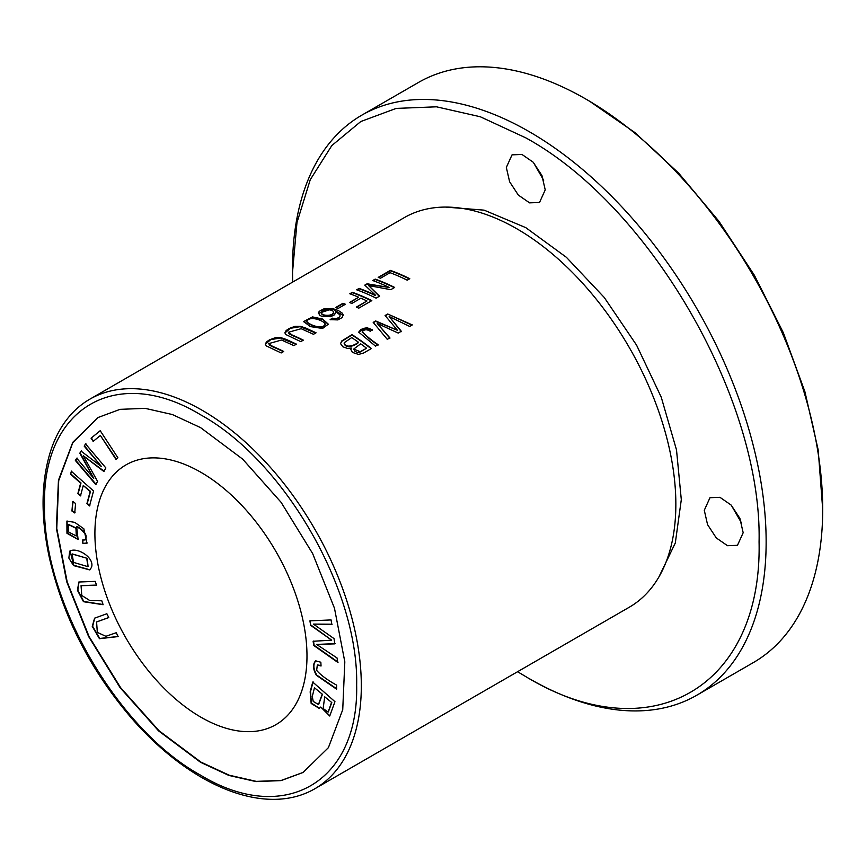 <?xml version="1.0" encoding="UTF-8"?>
<svg xmlns="http://www.w3.org/2000/svg" width="866" height="866" viewBox="0 0 866 866"><rect width="100%" height="100%" fill="white"/><g stroke="black" fill="none" stroke-linecap="round" stroke-linejoin="round"><path stroke-width="1.3" d="M116.25 632.721L105.89 636.293L97.328 632.407L96.591 621.961L108.78 617.588L106.875 613.745L94.567 618.183L92.261 626.41L99.46 638.707L118.155 636.575L116.25 632.721M85.204 539.843L82.508 540.103L82.909 543.545L86.968 543.188L83.84 528.79L74.703 522.35L66.898 521.083L66.953 533.294L78.092 539.529L76.652 526.571C84.716 531.551 87.444 536.043 84.846 540.048L85.204 539.843C87.802 535.837 85.063 531.345 76.998 526.366L76.652 526.571M91.46 567.447C95.043 557.769 76.933 546.63 69.681 551.187L68.869 558.094L73.545 565.585L89.718 569.915L91.46 567.447M303.241 772.364L281.298 780.418L256.293 781.381L229.154 775.189L200.944 762.112L158.965 730.698L120.58 687.615L89.09 636.586L67.191 581.952L56.766 528.433L58.715 480.598L72.852 442.558L97.988 417.564M200.944 472.327A149.97 86.578 60 0 1 298.911 604.479A149.97 86.578 60 0 1 275.929 724.647A149.97 86.578 60 0 1 200.944 717.221A149.97 86.578 60 0 1 102.978 585.07A149.97 86.578 60 0 1 125.96 464.901A149.97 86.578 60 0 1 200.944 472.327M100.207 430.694L91.06 438.196L93.149 441.4L100.359 435.479L115.979 459.402L117.917 457.811L100.207 430.694M72.755 501.533L71.932 511.016L74.757 512.964L75.58 503.482L72.755 501.533M309.92 620.857L310.623 625.317L331.689 640.169L313.124 641.273L313.784 645.495L337.74 662.371L337.058 657.976L316.599 644.423L334.839 643.86L334.016 638.588L313.416 624.094L331.786 624.397L331.083 619.926L309.92 620.857M312.745 682.051L310.158 691.837L311.165 703.463L319.305 708.431L320.712 707.046L329.73 716.009L334.958 701.677L312.745 682.051M71.348 471.288L70.568 474.222L80.646 483.163L77.853 493.588L80.473 495.904L83.266 485.48L90.14 491.585L86.914 503.622L89.534 505.939L93.55 490.968L71.348 471.288M101.798 600.777L89.869 600.582L81.772 595.483L81.047 585.676L96.57 585.308L95.238 581.378L78.828 582.017L77.453 590.309L83.472 601.708L103.13 604.706L101.798 600.777M85.539 443.901L84.186 446.12L101.506 466.612L81.09 451.132L79.824 453.199L93.745 478.378L76.717 458.233L75.353 460.441L95.704 484.516L97.598 481.431L83.309 455.754L103.758 471.429L105.89 467.976L85.539 443.901M315.581 660.899C312.594 664.276 312.875 669.082 316.415 675.296L336.473 689.087L336.668 685.158C327.229 679.929 320.561 675.004 316.653 670.371L317.313 665.012L321.048 665.997L320.842 662.209L315.495 660.942M51.873 447.365A224.944 129.878 60 0 1 89.793 399.204A224.944 129.878 60 0 1 202.265 410.343A224.944 129.878 60 0 1 349.215 608.571A224.944 129.878 60 0 1 314.737 788.818A224.944 129.878 60 0 1 254.074 797.575C236.959 794.468 219.477 787.757 201.626 777.462C177.779 763.617 155.133 744.684 133.689 720.664C91.644 672.362 63.586 618.292 49.524 558.429C40.204 515.638 40.983 478.617 51.873 447.365M89.793 399.204L404.314 217.615A224.944 129.878 60 0 1 499 219.639A224.944 129.878 60 0 1 516.785 228.754A224.944 129.878 60 0 1 674.852 524.222A224.944 129.878 60 0 1 629.257 607.239L314.737 788.818M283.734 351.477A224.944 129.878 -120 0 0 272.519 346.324L268.85 343.585L281.547 340.024L293.877 345.621L296.453 344.138L286.343 339.45L280.909 337.653L275.41 337.664L269.51 339.84L266.555 341.843L265.277 344.138L266.338 345.913L281.158 352.96L283.734 351.477M387.697 314.001L385.078 315.516L397.472 330.303L375.671 320.95L373.192 322.379L387.297 339.353L389.884 337.859L377.186 323.419L398.198 333.064L401.304 331.267L389.159 316.512L409.661 326.439L412.303 324.923L387.697 314.001L411.848 325.107M390.339 270.376L378.193 277.391A224.944 129.878 60 0 1 380.488 278.224L390.068 272.693A224.944 129.878 60 0 1 407.215 280.183L409.78 278.7A224.944 129.878 -120 0 0 390.339 270.376L390.339 270.787A224.446 129.586 60 0 1 409.401 278.917M375.216 279.112L372.737 280.541A224.944 129.878 60 0 1 389.289 287.458L367.108 283.788L364.792 285.13L375.411 295.165A224.944 129.878 -120 0 0 359.141 288.389L356.662 289.818A224.944 129.878 60 0 1 376.104 298.153L379.557 296.15L368.613 285.564L390.783 289.677L394.658 287.436A224.944 129.878 -120 0 0 375.216 279.112L375.216 279.523A224.446 129.586 60 0 1 394.279 287.653M372.293 329.74L366.61 327.575L358.686 332.122L375.519 346.151L378.096 344.668C371.568 340.338 366.296 335.997 362.302 331.624C364.337 329.307 367 329.199 370.291 331.299L372.293 329.74M362.226 332.306L362.302 331.624M303.349 340.154A224.944 129.878 -120 0 0 292.134 335.001L288.465 332.263L301.162 328.701L313.492 334.298L316.068 332.804L305.958 328.127L300.524 326.33L295.025 326.341L289.125 328.506L286.17 330.52L284.892 332.815L285.953 334.59L300.773 341.637L303.349 340.154M322.542 328.474L328.344 324.187L322.672 319.067L312.496 316.902L303.652 321.546L310.353 326.59L322.542 328.474M330.141 319.641L337.816 319.911L342.146 317.573L343.12 314.715L342.027 312.962L338.249 310.483L332.522 308.502L323.494 309L319.283 311.338L318.385 312.799L319.868 315.408L322.141 316.469L330.682 316.696L334.644 314.737L335.597 311.717L339.862 314.769L340.089 316.025L338.855 317.627L336.008 318.569L332.317 318.179L330.141 319.641M352.375 292.297L349.81 293.78A224.944 129.878 60 0 1 358.643 297.211L349.518 302.483A224.944 129.878 60 0 1 351.802 303.468L360.927 298.196A224.944 129.878 60 0 1 366.957 300.978L356.413 307.062A224.944 129.878 60 0 1 358.708 308.188L371.817 300.621A224.944 129.878 -120 0 0 352.375 292.297L352.375 292.708A224.446 129.586 60 0 1 371.438 300.838M351.986 334.622L341.659 341.031L340.576 343.683L342.882 346.801L347.515 348.413L351.304 348.035L350.882 349.572L352.44 352.408L358.556 354.443L363.666 352.992L371.427 348.522A224.944 129.878 -120 0 0 351.986 334.622L351.986 335.034A224.446 129.586 60 0 1 371.124 348.695M342.99 303.284L335.651 307.517A224.944 129.878 60 0 1 338.054 308.502L345.393 304.269A224.944 129.878 -120 0 0 342.99 303.284L342.99 303.695A224.446 129.586 60 0 1 344.971 304.507M529.321 678.652A334.925 193.367 -120 0 0 696.784 695.236L753.333 662.587A334.925 193.367 -120 0 0 822.7 509.262L818.208 450.039L804.947 391.843L783.373 332.825L754.373 275.258L719.007 221.35L678.684 173.168L634.919 132.585L589.41 101.116M200.587 762.318L158.543 730.839L120.082 687.636L88.559 636.434L66.704 581.714L56.366 528.13L58.455 480.262L72.787 442.288L98.118 417.488L120.082 409.347L145.131 408.351L172.312 414.522L200.587 427.631L242.642 459.11L281.104 502.323L312.626 553.515L334.482 608.235L344.82 661.819L342.73 709.687L328.398 747.661L303.068 772.472L281.104 780.602L256.055 781.597L228.862 775.427L200.587 762.318M822.7 509.262A334.925 193.367 -120 0 0 585.871 99.07A334.925 193.367 -120 0 0 418.419 82.487L361.858 115.135A334.925 193.367 -120 0 0 292.491 268.46L292.643 282.089M696.784 695.236A334.925 193.367 -120 0 0 748.116 426.862A334.925 193.367 -120 0 0 529.321 131.729A334.925 193.367 -120 0 0 361.858 115.135M741.621 523.118L731.283 505.214M543.686 180.269L533.348 162.364M517.587 671.713L525.781 676.606C650.442 752.294 762.286 687.723 759.071 541.921C762.286 399.832 650.442 206.108 525.781 137.846L480.273 116.748L436.507 106.81L396.173 108.412L360.819 121.511L331.808 145.575L310.255 179.706L296.973 222.573L292.491 272.541M743.169 532.731L737.475 545.32L727.516 545.71L716.29 537.938L707.565 524.644L704.285 510.291L709.979 497.701L719.938 497.311L731.164 505.084L739.889 518.377L743.169 532.731M311.792 271.036L316.891 268.092M545.223 189.881L539.529 202.471L529.581 202.861L518.355 195.099L509.63 181.795L506.339 167.441L512.033 154.852L521.992 154.462L533.218 162.234L541.943 175.527L545.223 189.881M541.845 657.705L536.725 660.661M445.47 207.071L484.105 210.146L525.781 227.639L566.396 257.31L604.23 297.439L636.575 345.144L661.234 397.158L676.508 449.919L681.304 499.671L675.307 543.004L658.918 576.94M350.254 293.942L352.375 292.708M356.792 307.257L366.957 300.978M349.929 302.656L358.643 297.211M321.492 312.897L321.492 313.232C321.427 316.512 333.378 316.804 333.41 312.691L333.41 312.28C333.367 316.393 321.416 316.112 321.492 312.821L321.481 313.059M321.492 313.232L321.492 312.821C321.221 309.043 333.691 308.718 333.41 312.28M330.552 319.77L332.317 318.591L338.151 318.417L340.1 315.96M335.597 311.717L335.748 312.702M318.363 313.373L332.338 308.902L343.163 315.451M360.689 343.824A224.944 129.878 60 0 1 366.567 348.219L359.78 352.267L357.517 352.451L355.006 351.39L353.707 349.074L360.689 343.824M358.394 342.178C355.515 345.144 344.971 349.03 344.257 342.676L351.704 337.599A224.944 129.878 60 0 1 358.394 342.178L358.394 342.59C355.439 345.631 344.895 349.42 344.257 343.088M340.555 343.499L341.767 341.323L351.986 335.034M351.304 348.035L350.892 349.777M344.17 343.412L344.257 342.676M366.567 348.219L360.245 351.704L353.707 349.074M336.073 307.69L342.99 303.695M306.77 321.308L306.856 322.033C308.642 324.75 322.758 330.964 325.205 324.436M306.856 322.033L306.856 321.622C308.653 315.354 323.581 320.171 325.205 324.036C322.845 330.541 308.653 324.36 306.856 321.622L306.748 321.492M303.663 321.762L312.496 317.313L322.498 319.413L328.333 324.371M325.205 324.036L325.27 324.707M288.389 332.263L289.114 333.811L292.134 335.413A224.446 129.586 60 0 1 302.97 340.37M284.903 333.009L290.337 328.311L300.112 326.677L315.462 332.923M358.686 332.208L360.905 329.491L365.192 328.008L372.293 330.152M362.302 332.035C366.275 336.409 371.536 340.76 378.096 345.079M373.181 280.703L375.216 279.523M368.613 285.564L379.557 296.562M357.106 289.98L359.141 288.8A224.446 129.586 60 0 1 375.411 295.577L375.411 295.165M365.084 285.379L367.108 284.2L389.289 287.458M378.637 277.553L390.339 270.787M385.316 315.787L387.697 314.412M389.159 316.512L401.304 331.678M377.186 323.419L389.884 338.27M373.43 322.65L375.671 321.362L397.472 330.303M268.774 343.585L269.499 345.133L272.519 346.736A224.446 129.586 60 0 1 283.355 351.693M265.288 344.343L270.722 339.634L280.497 338L295.847 344.246M91.06 438.196L100.553 430.489M116.336 459.197L100.359 435.479M93.506 441.195L91.417 437.99M71.932 511.016L73.112 501.327M75.115 512.759L72.289 510.81M310.623 625.317L310.277 620.651M313.416 624.094L332.143 624.202M316.599 644.423L335.196 643.654M338.097 662.165L314.142 645.289L313.481 641.078M331.689 640.169L310.981 625.111M86.762 558.516L87.931 566.656L73.523 562.391L72.105 554.013L87.109 558.31L72.289 553.926M89.891 569.806L73.751 565.26L70.027 550.982M88.094 566.548L87.109 558.31M314.466 687.756L322.455 694.305L314.466 687.756L312.269 696.556L313.243 701.438L318.461 704.523L322.098 694.51M324.718 696.816L331.786 702.553L324.718 696.816L323.137 708.529L328.149 712.058L331.44 702.748M319.478 708.323L311.435 703.116L310.504 691.631L313.102 681.845M320.712 707.046L329.914 715.901M328.322 711.949L331.786 702.553M318.634 704.415L322.455 694.305M70.568 474.222L71.705 471.082M89.891 505.733L87.271 503.417L90.497 491.379L83.266 485.48M80.83 495.698L78.211 493.382L81.003 482.957L70.915 474.016M103.065 604.5L83.786 601.469L77.843 590.266L79.012 581.92M96.494 585.091L81.231 585.578M84.186 446.12L85.896 443.695M83.309 455.754L104.115 471.223M96.05 484.31L75.71 460.236L77.074 458.027M93.745 478.378L80.17 452.994L81.447 450.926M101.506 466.612L84.532 445.914M321.026 665.575L317.486 664.926M336.82 688.892L316.772 675.09C313.232 668.877 312.951 664.07 315.938 660.693M76.457 535.87L76.305 528.065L68.544 524.45M68.717 532.06L68.36 524.536L75.959 528.271L76.284 535.978L68.717 532.06M82.909 543.545L82.855 539.897M87.314 542.982L83.266 543.35M78.265 539.421L67.31 533.088L67.072 520.986M118.122 636.499L99.742 638.448L92.63 626.291L94.751 618.086M108.748 617.523L96.776 621.864M200.587 414.782C283.983 460.452 358.784 590.017 356.651 685.071C358.784 782.604 283.983 825.796 200.587 775.178C117.202 729.497 42.402 599.932 44.534 504.878C42.402 407.356 117.202 364.164 200.587 414.782"/></g></svg>
